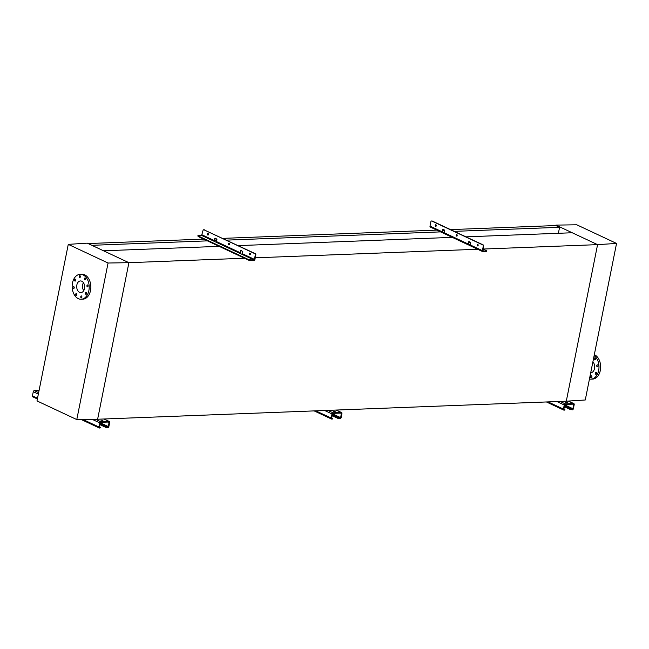 <?xml version="1.0" encoding="UTF-8"?>
<svg xmlns="http://www.w3.org/2000/svg" width="649" height="649" viewBox="0 0 649 649"><rect width="100%" height="100%" fill="white"/><g stroke="black" fill="none" stroke-linecap="round" stroke-linejoin="round"><path stroke-width="0.97" d="M616.55 243.432L576.75 224.789L555.909 225.114L597.575 244.641L616.55 243.432L585.268 399.987L566.293 401.196L597.575 244.641L566.293 401.196L97.626 419.238L128.908 262.683L103.548 250.798L219.135 246.352M558.383 233.291L559.576 227.304L555.82 225.544L450.528 229.6M444.062 229.851L442.926 229.892M436.834 230.127L222.672 238.378M216.198 238.621L215.062 238.67M203.681 239.108L88.086 243.553M559.576 227.304L454.292 231.36M440.59 231.888L226.428 240.13M216.725 240.511L214.681 240.584M207.437 240.868L91.842 245.314M483.148 249.046L597.575 244.641L572.215 232.756L465.99 236.844M453.529 237.323L238.126 245.622M478.889 249.208L255.26 257.815M244.503 258.237L128.908 262.683L87.242 243.156L68.267 244.365L108.067 263.015L76.785 419.57L97.626 419.238L128.908 262.683L108.067 263.015M76.128 295.522A1.022 0.698 -92.2 0 0 76.282 293.535A1.022 0.698 -92.2 0 0 76.128 295.522M81.255 297.923A1.022 0.698 -92.2 0 0 81.409 295.936A1.022 0.698 -92.2 0 0 81.255 297.923M85.928 294.362A1.022 0.698 -92.2 0 0 86.082 292.375A1.022 0.698 -92.2 0 0 85.928 294.362M87.412 286.923A1.022 0.698 -92.2 0 0 87.566 284.935A1.022 0.698 -92.2 0 0 87.412 286.923M84.841 279.97A1.022 0.698 -92.2 0 0 84.995 277.975A1.022 0.698 -92.2 0 0 84.841 279.97M79.713 277.569A1.022 0.698 -92.2 0 0 79.868 275.574A1.022 0.698 -92.2 0 0 79.713 277.569M75.041 281.131A1.022 0.698 -92.2 0 0 75.195 279.135A1.022 0.698 -92.2 0 0 75.041 281.131M73.556 288.57A1.022 0.698 -92.2 0 0 73.71 286.574A1.022 0.698 -92.2 0 0 73.556 288.57M72.493 282.94A12.485 8.518 87.8 0 1 80.2 274.3A12.485 8.518 87.8 0 1 88.864 290.606A12.485 8.518 87.8 0 1 81.157 299.254A12.485 8.518 87.8 0 1 72.493 282.94M80.2 274.3L81.855 274.235A12.485 8.518 87.8 0 1 90.519 290.549A12.485 8.518 87.8 0 1 82.821 299.189L81.157 299.254M83.429 282.664A5.849 3.983 -92.2 0 0 82.65 284.757A5.849 3.983 -92.2 0 0 83.737 290.663M84.508 288.57A5.849 3.983 87.8 0 1 80.906 292.618A5.849 3.983 87.8 0 1 76.85 284.976A5.849 3.983 87.8 0 1 80.452 280.936A5.849 3.983 87.8 0 1 84.508 288.57M68.267 244.365L36.985 400.92L76.785 419.57M595.019 357.923A1.022 0.698 87.8 0 1 594.638 359.871A1.022 0.698 87.8 0 1 595.019 357.923M597.599 364.884A1.022 0.698 87.8 0 1 597.21 366.823A1.022 0.698 87.8 0 1 597.599 364.884M596.106 372.315A1.022 0.698 87.8 0 1 595.725 374.262A1.022 0.698 87.8 0 1 596.106 372.315M591.434 375.876A1.022 0.698 87.8 0 1 591.044 377.823A1.022 0.698 87.8 0 1 591.434 375.876M589.462 379.016A12.485 8.518 -92.2 0 0 590.955 379.146L592.61 379.089A12.485 8.518 -92.2 0 0 600.317 370.441A12.485 8.518 -92.2 0 0 594.33 354.654M590.955 379.146A12.485 8.518 -92.2 0 0 598.654 370.506A12.485 8.518 -92.2 0 0 594.143 355.579M590.712 372.794L590.704 372.794A6.133 4.178 -92.2 0 0 594.492 368.559A6.133 4.178 -92.2 0 0 592.902 361.793M555.909 225.114L555.82 225.544M100.96 420.171L102.899 420.357L100.96 420.171M105.819 427.399L105.925 426.864L107.912 427.164L108.44 426.604L109.081 422.004L100.66 422.296L99.313 426.961L99.484 427.456L100.4 427.342L100.295 427.878L99.516 428.024A1.136 0.787 -64.9 0 1 98.899 426.977L99.719 422.872A1.136 0.787 -64.9 0 1 100.765 421.761L109.056 421.436A1.136 0.787 -64.9 0 1 109.673 422.491L108.854 426.588A1.136 0.787 -64.9 0 1 107.807 427.699L105.819 427.399L99.792 424.576M105.925 426.864L99.897 424.032M33.067 396.888A1.136 0.787 -64.9 0 1 32.45 395.841L33.269 391.736A1.136 0.787 -64.9 0 1 34.316 390.625L39.078 390.438M100.4 427.342L99.362 426.726M229.089 243.367A0.795 0.544 87.8 0 1 228.789 244.876A0.795 0.544 87.8 0 1 229.089 243.367M250.076 253.199A0.795 0.544 87.8 0 1 249.776 254.708A0.795 0.544 87.8 0 1 250.076 253.199M208.11 233.535A0.795 0.544 87.8 0 1 207.81 235.043A0.795 0.544 87.8 0 1 208.11 233.535M248.965 260.322L249.078 259.787L254.01 259.973L255.39 255.098A1.136 0.771 -92.2 0 0 254.862 253.67L255.276 253.654A1.136 0.771 87.8 0 1 255.811 255.081L254.943 259.397A1.136 0.787 -64.9 0 1 253.897 260.509L248.965 260.322L198.067 236.479L197.896 235.684L198.067 236.479M241.152 250.311L240.584 252.672A1.136 0.787 -64.9 0 1 240.154 253.483M250.108 253.215A0.795 0.544 -92.2 0 0 250.165 254.676M255.276 253.654L203.964 229.819A1.136 0.771 -92.2 0 0 203.007 230.557L201.62 235.425L197.896 235.684M215.257 238.183L214.689 240.536A1.136 0.787 -64.9 0 1 214.259 241.347M203.916 229.803A1.136 0.771 87.8 0 1 204.386 229.803M208.134 233.551A0.795 0.544 -92.2 0 0 208.191 235.011M229.121 243.383A0.795 0.544 -92.2 0 0 229.178 244.843M254.862 253.67L203.964 229.819M214.275 240.552L215.168 238.134L216.92 239.546L215.987 242.158L213.748 241.112L214.275 240.552L202.147 234.873M240.171 252.688L241.063 250.271L242.815 251.682L241.882 254.286L239.643 253.24L240.171 252.688L216.506 241.598M249.078 259.787L198.18 235.936M333.213 411.223L335.16 411.417L333.213 411.223M338.08 418.459L338.186 417.915L340.173 418.224L340.701 417.664L341.342 413.064L332.913 413.356L331.574 418.013L331.744 418.516L332.661 418.394L332.556 418.938L331.769 419.076A1.136 0.787 -64.9 0 1 331.16 418.029L331.98 413.932A1.136 0.787 -64.9 0 1 333.026 412.813L341.317 412.496A1.136 0.787 -64.9 0 1 341.934 413.543L341.114 417.648A1.136 0.787 -64.9 0 1 340.068 418.759L338.08 418.459L332.053 415.636M338.186 417.915L332.158 415.092M332.661 418.394L331.615 417.786M565.474 402.283L567.421 402.469L565.474 402.283M570.341 409.519L570.447 408.975L572.434 409.276L572.953 408.724L573.602 404.124L565.174 404.416L563.835 409.073L564.005 409.568L564.922 409.454L564.817 409.998L564.03 410.136A1.136 0.787 -64.9 0 1 563.421 409.089L564.241 404.984A1.136 0.787 -64.9 0 1 565.279 403.873L573.578 403.556A1.136 0.787 -64.9 0 1 574.195 404.603L573.375 408.708A1.136 0.787 -64.9 0 1 572.329 409.819L570.341 409.519L564.306 406.688M570.447 408.975L564.419 406.152M564.922 409.454L563.876 408.846M435.674 226.274A0.795 0.544 -92.2 0 0 435.787 224.724A0.795 0.544 -92.2 0 0 435.674 226.274M477.64 245.939A0.795 0.544 -92.2 0 0 477.761 244.389A0.795 0.544 -92.2 0 0 477.64 245.939M456.653 236.106A0.795 0.544 -92.2 0 0 456.774 234.557A0.795 0.544 -92.2 0 0 456.653 236.106M470.241 245.119L468.448 243.902L469.016 241.542M444.346 232.983L442.553 231.766L443.121 229.405M470.882 246.012A1.136 0.787 -64.9 0 1 470.265 244.957L470.411 242.199L468.919 241.501L468.034 243.919A1.136 0.787 115.1 0 0 468.643 244.965L470.403 245.784M444.987 233.875A1.136 0.787 -64.9 0 1 444.37 232.829L444.516 230.062L442.894 229.34L442.139 231.782A1.136 0.787 115.1 0 0 442.748 232.829L444.508 233.656M430.62 227.15A1.136 0.787 -64.9 0 1 430.011 226.095L430.871 221.78A1.136 0.771 -92.2 0 1 431.569 220.993L431.983 220.976A1.136 0.771 87.8 0 1 432.242 221.033L431.828 221.049A1.136 0.771 -92.2 0 0 431.569 220.993M486.847 250.895L486.369 251.561L483.01 251.69A1.136 0.787 -64.9 0 1 482.394 250.644L483.254 246.328A1.136 0.771 -92.2 0 0 482.726 244.9L483.14 244.884A1.136 0.771 87.8 0 1 483.667 246.312L482.986 251.122L486.847 250.895L483.124 249.029M470.622 243.172L468.765 242.304M444.727 231.044L442.869 230.168M483.14 244.884L432.242 221.033M436.055 226.241A0.795 0.544 87.8 0 1 435.998 224.773M478.021 245.906A0.795 0.544 87.8 0 1 477.964 244.438M457.042 236.074A0.795 0.544 87.8 0 1 456.985 234.605M482.726 244.9L431.828 221.049M442.618 232.18L442.748 232.829M468.513 244.308L468.643 244.965M109.056 421.436L103.848 419.003M100.765 421.761L95.46 419.27M38.64 392.653L34.316 390.625M99.719 422.872L92.15 419.327M38.348 394.113L33.269 391.736M98.899 426.977L82.885 419.473M37.528 398.218L32.45 395.841M109.259 422.507L108.205 422.012M108.44 426.604L100.165 422.734M107.912 427.164L100.011 423.456M99.93 428.007L100.035 427.464M107.499 427.18L107.393 427.715M254.53 259.413L242.402 253.735M254.01 259.973L241.882 254.286M239.643 253.24L215.987 242.158M213.748 241.112L201.62 235.425M250.652 260.103L250.538 260.638M255.811 255.081L255.39 255.098M214.681 238.508L215.095 238.491M240.576 250.636L240.99 250.619M341.317 412.496L336.109 410.054M333.026 412.813L327.818 410.379M331.98 413.932L324.654 410.501M331.16 418.029L315.803 410.841M341.52 413.559L340.457 413.064M340.701 417.664L332.426 413.786M340.173 418.224L332.272 414.516M332.191 419.059L332.296 418.524M339.76 418.232L339.654 418.775M573.578 403.556L568.273 401.066M565.279 403.873L560.071 401.431M564.241 404.984L556.915 401.553M563.421 409.089L548.064 401.893M573.773 404.619L572.718 404.124M572.953 408.724L564.687 404.846M572.434 409.276L564.533 405.576M564.443 410.119L564.557 409.584M572.02 409.292L571.915 409.835M468.034 243.919L444.37 232.829M442.139 231.782L430.011 226.095M482.394 250.644L470.265 244.957M483.667 246.312L483.254 246.328M486.369 251.561L486.474 251.025M442.959 229.714L442.545 229.73M468.854 241.85L468.44 241.866M109.324 421.493L103.994 418.994M99.248 427.967L81.166 419.497M37.374 398.981L32.799 396.839M204.127 229.754L203.705 229.77M341.585 412.553L336.255 410.054M331.509 419.027L314.165 410.898M573.846 403.605L568.41 401.058M563.762 410.087L546.426 401.958M468.383 244.908L444.719 233.827M442.488 232.78L430.36 227.093M482.742 251.642L470.614 245.955"/></g></svg>
